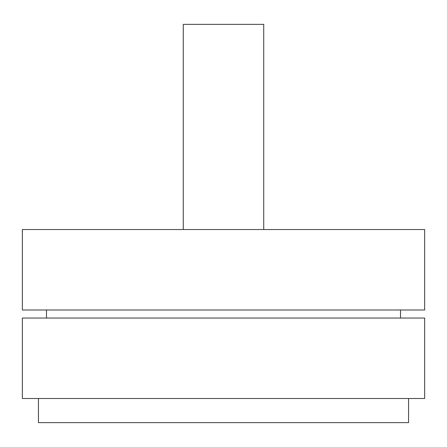 <?xml version="1.0" encoding="UTF-8"?>
<svg xmlns="http://www.w3.org/2000/svg" width="447" height="447" viewBox="0 0 447 447"><rect width="100%" height="100%" fill="white"/><g stroke="black" fill="none" stroke-linecap="round" stroke-linejoin="round"><path stroke-width="0.67" d="M263.73 229.534L263.73 24.361L183.27 24.361L183.27 229.534M424.65 229.534L22.35 229.534L22.35 309.994L424.65 309.994L424.65 229.534M424.65 318.041L22.35 318.041L22.35 398.5L424.65 398.5L424.65 318.041M408.558 398.5L408.558 422.638L38.442 422.638L38.442 398.5M400.512 309.994L400.512 318.041M46.488 309.994L46.488 318.041"/></g></svg>
